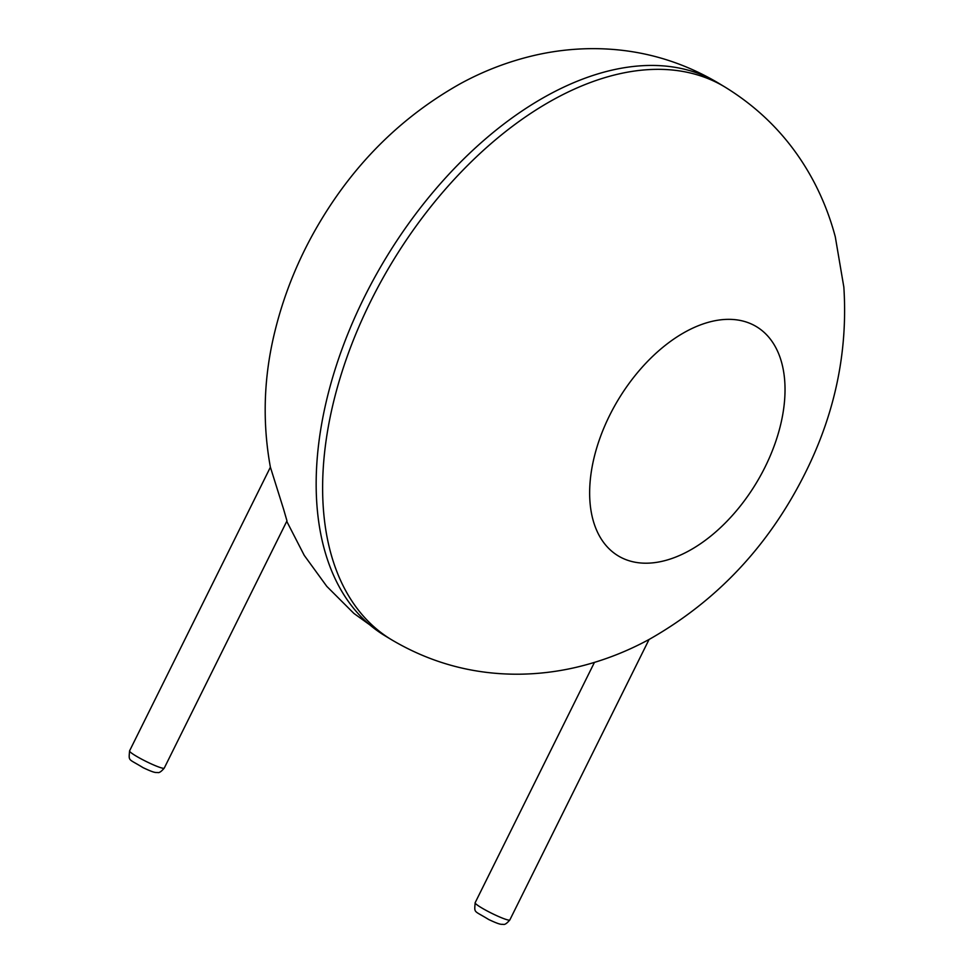 <?xml version="1.0" encoding="UTF-8"?>
<svg xmlns="http://www.w3.org/2000/svg" width="973" height="973" viewBox="0 0 973 973"><rect width="100%" height="100%" fill="white"/><g stroke="black" fill="none" stroke-linecap="round" stroke-linejoin="round"><path stroke-width="1.46" d="M283.617 509.293L270.397 467.186L129.555 750.913A19.363 2.092 26.4 0 0 145.974 761.385A19.363 2.092 26.4 0 0 164.242 768.123L286.974 520.883L283.617 509.293M385.04 635.819L391.499 639.711A322.744 194.43 121.1 0 1 391.742 262.929A322.744 194.43 121.1 0 1 724.946 87.035L718.488 83.131A322.744 194.43 121.1 0 0 385.284 259.037A322.744 194.43 121.1 0 0 385.04 635.819L353.904 613.428L326.77 586.342L304.245 555.364L286.755 521.333M765.082 467.028A133.824 80.613 121.1 0 0 699.684 325.189A133.824 80.613 121.1 0 0 597.227 531.586A133.824 80.613 121.1 0 0 765.082 467.028M594.43 662.418L475.14 902.737A19.363 2.092 26.4 0 0 491.56 913.221A19.363 2.092 26.4 0 0 509.828 919.959L649.076 639.456M718.488 83.131C679.118 59.815 636.61 48.309 590.939 48.65C571.881 48.845 553.065 51.083 534.493 55.376C508.563 61.421 483.836 70.859 460.314 83.714C402.98 115.945 356.653 161.238 321.358 219.606C300.049 254.78 284.578 291.985 274.933 331.234C263.683 376.794 262.175 422.16 270.409 467.308M724.946 87.035C763.927 110.983 793.919 143.226 814.924 183.788C823.632 200.742 830.419 218.426 835.296 236.853L843.846 287.132C847.982 351.338 835.089 413.343 805.182 473.133C769.132 545.33 717.296 600.657 649.66 639.139C626.138 651.983 601.411 661.433 575.481 667.478C556.921 671.759 538.105 673.997 519.047 674.204C473.377 674.532 430.857 663.039 391.499 639.711M129.555 750.913C128.801 761.677 127.84 758.247 143.104 767.673C154.877 773.231 155.376 772.428 157.662 772.526C159.134 773.049 161.323 771.589 164.242 768.123M475.14 902.737C474.386 913.501 473.425 910.071 488.689 919.509C500.463 925.055 500.961 924.253 503.248 924.35C504.719 924.885 506.909 923.413 509.828 919.959"/></g></svg>
